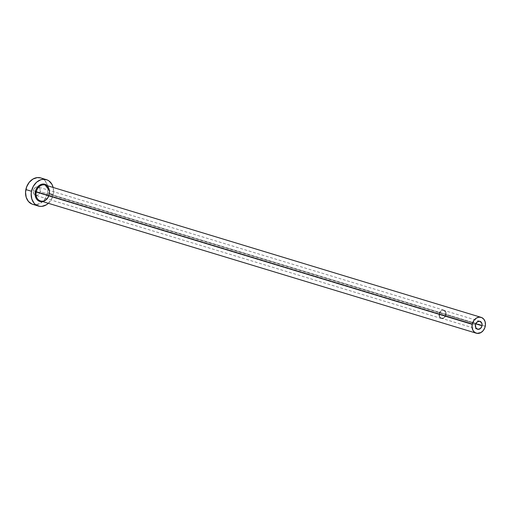 <?xml version="1.0" encoding="UTF-8"?>
<svg xmlns="http://www.w3.org/2000/svg" width="511" height="511" viewBox="0 0 511 511"><rect width="100%" height="100%" fill="white"/><g stroke="black" fill="none" stroke-linecap="round" stroke-linejoin="round"><path stroke-width="0.38" stroke-dasharray="2.56 1.92" d="M445.835 314.776L475.754 323.859L445.835 314.776L444.302 317.497L441.753 318.353L439.684 316.833L439.307 313.837A4.139 3.283 106.9 0 0 441.363 318.264A4.139 3.283 106.9 0 0 445.835 314.776A4.139 3.283 106.9 0 0 443.772 310.343A4.139 3.283 106.9 0 0 439.307 313.837L440.84 311.11L443.382 310.26L445.451 311.78L445.835 314.776M475.466 324.811L439.307 313.837L475.466 324.811M445.994 314.802A4.344 3.449 -73.1 0 1 441.306 318.462A4.344 3.449 -73.1 0 1 439.141 313.811L33.324 190.635A4.344 3.449 106.9 0 0 35.157 195.164A4.344 3.449 106.9 0 0 35.489 195.291A4.344 3.449 106.9 0 0 40.177 191.625L445.994 314.802L40.177 191.625L39.59 193.215L37.942 194.94L36.581 195.394L35.24 195.202L33.72 193.784L33.221 191.478L33.911 189.051L35.559 187.326L36.92 186.866L38.855 187.396L40.075 189.185L40.177 191.625A4.344 3.449 106.9 0 0 38.012 186.975A4.344 3.449 106.9 0 0 37.667 186.892A4.344 3.449 106.9 0 0 33.324 190.635L439.141 313.811A4.344 3.449 -73.1 0 1 443.829 310.145A4.344 3.449 -73.1 0 1 445.994 314.802L445.598 311.653L444.672 310.567L443.427 310.056L442.047 310.19L440.195 311.531L439.038 314.648L439.952 317.561L441.057 318.379L442.398 318.57L444.94 317.076L445.994 314.802M40.535 200.932A8.278 6.566 106.9 0 0 49.305 193.905A8.278 6.566 106.9 0 0 45.179 185.039M485.258 326.222L49.305 193.905L485.258 326.222M32.742 204.336A13.797 10.942 106.9 0 0 47.625 192.704L53.253 194.41L53.572 191.746L53.157 187.46A13.797 10.942 -73.1 0 1 53.253 194.41L47.625 192.704A13.797 10.942 106.9 0 0 40.759 177.93M48.143 203.487L51.387 199.45L53.253 194.41A13.797 10.942 -73.1 0 1 48.347 203.301M47.395 185.717L48.622 187.365L49.586 190.431L48.967 195.553L46.124 199.763L42.023 201.634M31.963 204.055L36.204 204.668L40.535 203.218L44.285 199.929L46.891 195.304L47.951 190.041L47.306 184.944L45.057 180.792L43.422 179.272L40.803 177.943M49.267 190.392L49.171 193.848C47.523 199.194 44.591 201.538 40.375 200.88A8.278 6.566 106.9 0 0 49.305 193.905M477.53 329.244L441.363 318.264M441.306 318.462L35.489 195.291M443.829 310.145L38.012 186.975M479.931 321.323L443.772 310.343"/><path stroke-width="0.77" d="M481.994 325.75A4.139 3.283 -73.1 0 1 477.53 329.244A4.139 3.283 -73.1 0 1 475.466 324.811L476.999 322.09L479.548 321.234L481.618 322.754L482.09 324.951L481.771 326.535L480.461 328.477L477.913 329.327L475.843 327.807L475.466 324.811A4.139 3.283 -73.1 0 1 479.931 321.323A4.139 3.283 -73.1 0 1 481.994 325.75L475.754 323.859L481.994 325.75M49.018 195.4A8.968 7.116 -73.1 0 1 39.986 201.481A8.968 7.116 -73.1 0 1 35.304 191.817L36.249 192.021A8.278 6.566 106.9 0 0 40.535 200.932M49.267 190.392L45.179 185.039A8.278 6.566 106.9 0 0 36.249 192.021L472.202 324.338A8.278 6.566 -73.1 0 1 481.132 317.363A8.278 6.566 -73.1 0 1 485.258 326.222A8.278 6.566 -73.1 0 1 476.329 333.204A8.278 6.566 -73.1 0 1 472.202 324.338L36.249 192.021A8.278 6.566 106.9 0 0 40.375 200.88L476.329 333.204M46.38 179.642L40.759 177.93A13.797 10.942 106.9 0 0 25.869 189.562L31.497 191.267A13.797 10.942 -73.1 0 1 46.38 179.642A13.797 10.942 -73.1 0 1 53.157 187.46L51.988 184.414L49.05 180.983L47.165 179.917L42.918 179.304L40.727 179.776L36.607 182.191L33.368 186.228L31.497 191.267L25.869 189.562A13.797 10.942 106.9 0 0 32.742 204.336L38.37 206.042A13.797 10.942 -73.1 0 1 31.497 191.267L31.177 193.931L31.816 199.028L34.071 203.18L35.7 204.7L39.654 206.329L41.832 206.374L46.156 204.924L48.347 203.301A13.797 10.942 -73.1 0 1 38.37 206.042M42.592 201.558L39.264 201.238L36.977 199.565L36.128 198.319L35.163 195.253L35.783 190.13L37.475 187.122L41.302 184.35L42.726 184.043L45.485 184.439L47.772 186.119M40.803 177.943L37.297 177.598L32.966 179.048L29.216 182.331L26.61 186.962L25.55 192.225L26.195 197.323L28.444 201.475L31.963 204.055M472.202 324.338L472.075 327.506L472.962 330.336L474.725 332.399L477.102 333.376L480.998 332.533L483.253 330.56L484.811 327.781L485.45 324.626L485.067 321.566L483.713 319.075L481.605 317.529L479.056 317.159L476.463 318.027L474.208 320.001L472.202 324.338M49.305 193.905A8.278 6.566 106.9 0 0 45.019 184.995A8.278 6.566 106.9 0 0 36.249 192.021L35.304 191.817A8.968 7.116 -73.1 0 1 47.395 185.717M45.179 185.039L481.132 317.363"/></g></svg>
